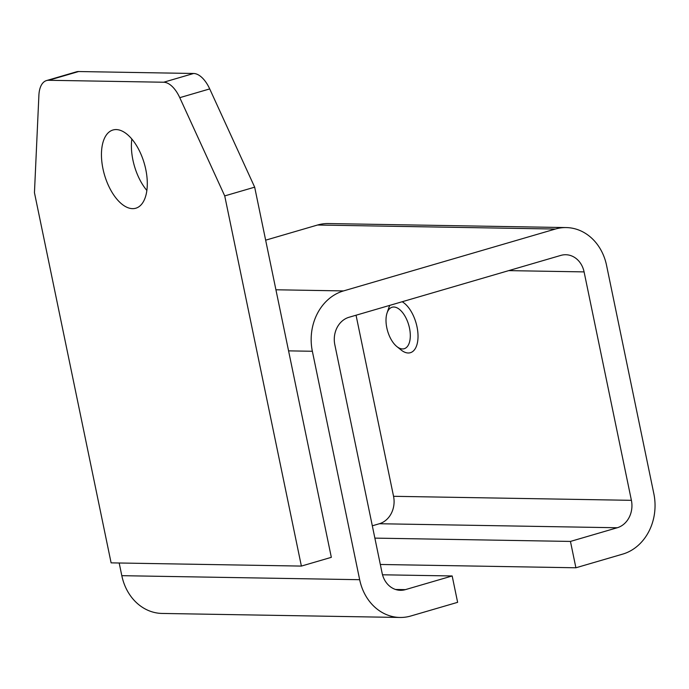 <?xml version="1.0" encoding="UTF-8"?>
<svg xmlns="http://www.w3.org/2000/svg" width="689" height="689" viewBox="0 0 689 689"><rect width="100%" height="100%" fill="white"/><g stroke="black" fill="none" stroke-linecap="round" stroke-linejoin="round"><path stroke-width="1.03" d="M132.564 208.646A40.746 20.696 73.7 0 1 103.669 171.845A40.746 20.696 73.7 0 1 112.953 130.006A40.746 20.696 73.7 0 1 116.183 129.575A40.746 20.696 73.7 0 1 145.078 166.385A40.746 20.696 73.7 0 1 135.793 208.224A40.746 20.696 73.7 0 1 132.564 208.646M131.832 139.032A40.746 20.696 -106.3 0 0 146.852 190.448M46.516 80.57L76.462 71.82A27.164 13.797 73.7 0 1 78.615 71.535L193.626 73.482A27.164 13.797 73.7 0 1 209.714 88.915L254.672 187.167L331.331 557.332L301.386 566.082L111.11 562.861L34.45 192.696L38.894 95.28A27.164 13.797 73.7 0 1 46.516 80.57A27.164 13.797 73.7 0 1 48.669 80.286L163.681 82.232A27.164 13.797 73.7 0 1 179.769 97.666L224.726 195.909L301.386 566.082M254.672 187.167L224.726 195.909M288.57 350.865L312.358 351.269A49.797 42.365 -89 0 1 343.527 290.922L555.368 229.041L317.526 225.019L265.653 240.177M312.358 351.269L359.667 579.699A49.797 42.365 91 0 0 399.99 617.465L162.148 613.443A49.797 42.365 -89 0 1 121.815 575.677L119.188 562.999M317.526 225.019A49.797 42.365 -89 0 1 328.369 223.555L566.22 227.577A49.797 42.365 -89 0 1 606.553 265.343L653.852 493.772A49.797 42.365 91 0 1 622.692 554.12L575.901 567.779L570.449 541.425L374.868 538.118M372.318 525.802L379.381 523.735A22.634 19.258 91 0 0 393.548 496.304L356.049 315.217M555.368 229.041A49.797 42.365 -89 0 1 566.22 227.577M399.99 617.465A49.797 42.365 91 0 0 410.842 615.992L457.625 602.332L452.173 575.97L405.382 589.638A22.634 19.258 -89 0 1 400.455 590.309A22.634 19.258 -89 0 1 382.119 573.136L334.82 344.715A22.634 19.258 -89 0 1 348.978 317.284L560.829 255.404A22.634 19.258 -89 0 1 565.764 254.732A22.634 19.258 -89 0 1 584.091 271.897L631.4 500.326A22.634 19.258 -89 0 1 617.232 527.757L570.449 541.425M382.524 574.79L452.173 575.97M380.328 564.472L575.901 567.779M386.805 327.783A21.609 10.981 73.7 0 1 387.046 313.039A21.609 10.981 73.7 0 1 398.475 308.672A21.609 10.981 73.7 0 1 409.507 328.171A21.609 10.981 73.7 0 1 396.83 346.541A21.609 10.981 73.7 0 1 386.805 327.783M387.046 313.039L388.785 307.862A27.164 13.797 73.7 0 1 389.845 305.348M402.161 301.748A27.164 13.797 73.7 0 1 417.017 326.879A27.164 13.797 73.7 0 1 410.36 352.708A27.164 13.797 73.7 0 1 401.084 349.969L396.83 346.541M163.681 82.232L193.626 73.482M78.615 71.535L48.669 80.286M209.714 88.915L179.769 97.666M275.919 289.776L343.527 290.922M121.815 575.677L359.667 579.699M405.382 589.638L395.546 589.474M584.091 271.897L508.715 270.622M631.4 500.326L393.548 496.304M617.232 527.757L379.381 523.735"/></g></svg>
